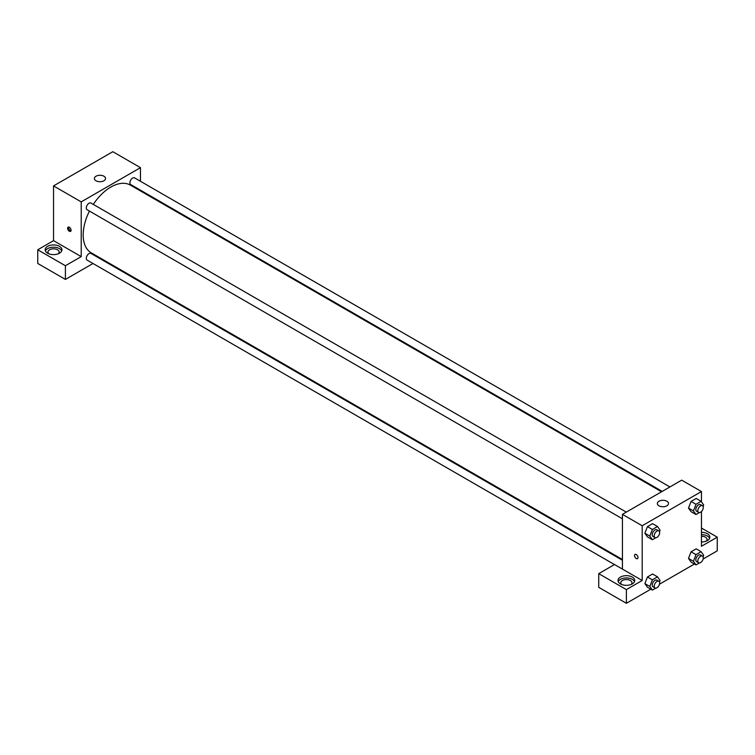 <?xml version="1.0" encoding="UTF-8"?>
<svg xmlns="http://www.w3.org/2000/svg" width="755" height="755" viewBox="0 0 755 755"><rect width="100%" height="100%" fill="white"/><g stroke="black" fill="none" stroke-linecap="round" stroke-linejoin="round"><path stroke-width="1.13" d="M37.75 249.773L65.402 265.741L81.21 256.615L53.548 240.647L37.75 249.773L37.75 263.457L65.402 279.425L92.997 263.495M53.548 240.647L53.548 185.909L112.806 151.698L140.468 167.657L140.468 181.275M140.468 190.175L140.468 190.93M626.291 512.126L90.959 203.048A3.85 2.227 120 0 0 87.099 205.275A3.85 2.227 120 0 0 87.099 209.73L622.431 518.798M65.402 265.741L65.402 279.425M100.708 259.041L101.359 258.663M81.21 256.615L81.21 201.878L140.468 167.657M669.902 486.947L134.569 177.869A3.85 2.227 120 0 0 131.596 178.907A3.85 2.227 120 0 0 129.917 182.786A3.85 2.227 120 0 0 130.719 184.55L662.192 491.392M622.431 560.257L90.959 253.416A3.85 2.227 120 0 0 87.986 254.444A3.85 2.227 120 0 0 86.306 258.323A3.85 2.227 120 0 0 87.099 260.088L614.476 564.57M89.449 211.089A39.109 22.584 120 0 0 83.182 234.947A39.109 22.584 120 0 0 91.279 252.85L622.431 559.512M661.54 491.769L130.388 185.117A39.109 22.584 120 0 0 93.309 204.407M69.356 231.238A2.444 1.416 60 0 1 67.761 229.086A2.444 1.416 60 0 1 68.129 227.132A2.444 1.416 60 0 1 70.574 228.538A2.444 1.416 60 0 1 70.574 231.36A2.444 1.416 60 0 1 69.356 231.238M81.21 201.878L53.548 185.909M103.926 176.217A5.587 3.228 180 0 1 105.558 178.491A5.587 3.228 180 0 1 99.971 181.719A5.587 3.228 180 0 1 94.384 178.491A5.587 3.228 180 0 1 97.829 175.519A5.587 3.228 180 0 1 103.926 176.217M47.631 246.347A8.381 4.841 180 0 1 56.757 245.3A8.381 4.841 180 0 1 61.929 249.773A8.381 4.841 180 0 1 53.548 254.614A8.381 4.841 180 0 1 45.168 249.773A8.381 4.841 180 0 1 47.631 246.347M61.693 250.915A8.381 4.841 0 0 0 55.813 247.395A8.381 4.841 0 0 0 47.631 248.631A8.381 4.841 0 0 0 45.404 250.915M48.82 253.765A5.587 3.228 180 0 1 47.961 252.057A5.587 3.228 180 0 1 51.415 249.075A5.587 3.228 180 0 1 57.503 249.773A5.587 3.228 180 0 1 59.135 252.057A5.587 3.228 180 0 1 58.286 253.765M68.733 227.029A2.444 1.416 -120 0 0 70.347 230.662A2.444 1.416 -120 0 0 70.97 230.888M622.431 569.091L614.532 564.532L598.734 573.649L626.386 589.617L642.194 580.491L622.431 569.091L622.431 514.353L681.699 480.142L701.452 491.543L701.452 501.782M598.734 573.649L598.734 587.343L626.386 603.302L650.819 589.193M659.492 584.191L694.44 564.013M703.113 559.011L717.25 550.848L717.25 537.164L701.452 546.28L701.452 511.522M701.452 536.21A5.587 3.228 180 0 1 705.397 537.164A5.587 3.228 180 0 1 707.039 539.438A5.587 3.228 180 0 1 706.18 541.156M709.596 538.296A8.381 4.841 0 0 0 701.452 534.606M701.452 532.322A8.381 4.841 180 0 1 709.832 537.164A8.381 4.841 180 0 1 701.452 541.996M621.648 584.483A5.587 3.228 180 0 1 620.799 582.775A5.587 3.228 180 0 1 626.386 579.547A5.587 3.228 180 0 1 631.973 582.775A5.587 3.228 180 0 1 631.123 584.483M634.53 581.633A8.381 4.841 0 0 0 628.651 578.122A8.381 4.841 0 0 0 620.459 579.359A8.381 4.841 0 0 0 618.241 581.633M620.459 577.075A8.381 4.841 180 0 1 629.595 576.027A8.381 4.841 180 0 1 634.766 580.491A8.381 4.841 180 0 1 626.386 585.333A8.381 4.841 180 0 1 618.005 580.491A8.381 4.841 180 0 1 620.459 577.075M626.386 589.617L626.386 603.302M701.452 528.038L717.25 537.164M699.385 562.966L695.997 564.919L693.43 561.267L695.997 554.651L691.061 551.801L696.195 548.838L691.061 551.801L688.494 558.417L691.061 562.069L688.484 558.426M699.385 512.598L695.997 514.551L691.061 511.701L688.484 508.058M695.997 514.551L693.43 510.909L695.997 504.293L691.061 501.443L696.195 498.479L691.061 501.443L688.494 508.049L691.061 511.701M655.774 537.777L652.386 539.731L647.441 536.88L644.874 533.238L647.441 526.622L652.575 523.659L647.441 526.622L652.386 529.472L657.511 526.509L660.078 530.161L659.483 531.699M652.386 579.831L647.441 576.98L652.575 574.017L647.441 576.98L644.883 583.596L647.441 587.248L644.883 583.596L649.819 586.446L652.386 579.831L657.511 576.867L660.078 580.519L659.483 582.058M642.194 580.491L642.194 525.754L701.452 491.543M666.882 501.235A5.587 3.228 180 0 1 668.515 503.519A5.587 3.228 180 0 1 662.928 506.747A5.587 3.228 180 0 1 657.341 503.519A5.587 3.228 180 0 1 660.795 500.537A5.587 3.228 180 0 1 666.882 501.235M642.194 525.754L622.431 514.353M635.04 554.425A2.444 1.416 -120 0 0 634.672 556.388A2.444 1.416 -120 0 0 636.267 558.54A2.444 1.416 60 0 1 634.662 556.388A2.444 1.416 60 0 1 635.04 554.434A2.444 1.416 60 0 1 637.484 555.84A2.444 1.416 60 0 1 637.484 558.662A2.444 1.416 60 0 1 636.267 558.54A2.444 1.416 -120 0 0 637.484 558.662M652.386 539.731L649.819 536.088L652.386 529.472M658.851 530.925L656.878 529.784A3.85 2.227 120 0 0 653.905 530.812A3.85 2.227 120 0 0 652.226 534.691A3.85 2.227 120 0 0 653.018 536.456L655 537.598A3.85 2.227 120 0 0 658.851 535.37A3.85 2.227 120 0 0 658.851 530.925A3.85 2.227 120 0 0 655.878 531.954A3.85 2.227 120 0 0 654.198 535.833A3.85 2.227 120 0 0 655 537.598M647.441 536.88L644.883 533.238L649.819 536.088M657.511 526.509L652.575 523.659M695.997 504.293L701.131 501.329L703.698 504.982L703.094 506.52M702.471 505.746L700.489 504.604A3.85 2.227 120 0 0 697.516 505.633A3.85 2.227 120 0 0 695.836 509.512A3.85 2.227 120 0 0 696.638 511.277L698.611 512.418A3.85 2.227 120 0 0 702.471 510.191A3.85 2.227 120 0 0 702.471 505.746A3.85 2.227 120 0 0 699.498 506.775A3.85 2.227 120 0 0 697.809 510.654A3.85 2.227 120 0 0 698.611 512.418M693.43 510.909L688.494 508.049M701.131 501.329L696.195 498.479M655.774 588.145L652.386 590.099L649.819 586.446M658.851 581.284L656.878 580.142A3.85 2.227 120 0 0 653.905 581.18A3.85 2.227 120 0 0 652.226 585.059A3.85 2.227 120 0 0 653.018 586.824L655 587.966A3.85 2.227 120 0 0 658.851 585.738A3.85 2.227 120 0 0 658.851 581.284A3.85 2.227 120 0 0 655.878 582.322A3.85 2.227 120 0 0 654.198 586.201A3.85 2.227 120 0 0 655 587.966M652.386 590.099L647.441 587.248M657.511 576.867L652.575 574.017M695.997 554.651L701.131 551.688L703.698 555.34L703.094 556.879M702.471 556.105L700.489 554.963A3.85 2.227 120 0 0 697.516 556.001A3.85 2.227 120 0 0 695.836 559.88A3.85 2.227 120 0 0 696.638 561.644L698.611 562.786A3.85 2.227 120 0 0 702.471 560.559A3.85 2.227 120 0 0 702.471 556.105A3.85 2.227 120 0 0 699.498 557.133A3.85 2.227 120 0 0 697.809 561.022A3.85 2.227 120 0 0 698.611 562.786M695.997 564.919L691.061 562.069M693.43 561.267L688.494 558.417M701.131 551.688L696.195 548.838"/></g></svg>
